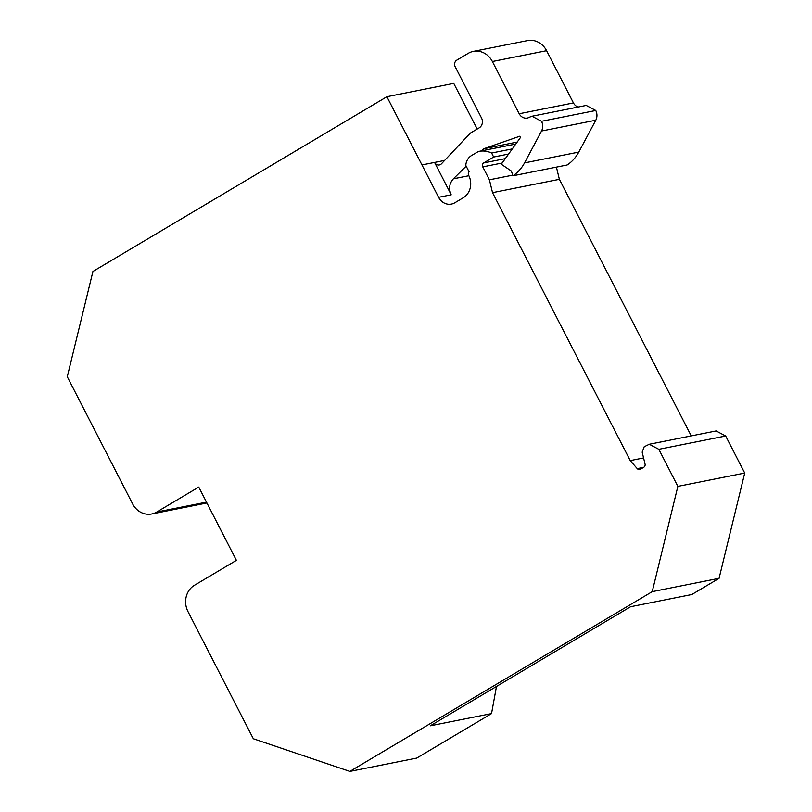 <?xml version="1.0" encoding="UTF-8"?>
<svg xmlns="http://www.w3.org/2000/svg" width="812" height="812" viewBox="0 0 812 812"><rect width="100%" height="100%" fill="white"/><g stroke="black" fill="none" stroke-linecap="round" stroke-linejoin="round"><path stroke-width="1.22" d="M531.982 116.238L586.213 105.428L595.764 110.483C597.338 113.792 597.348 117.04 595.785 120.217L578.773 152.088L524.532 162.897L541.543 131.016C543.116 127.839 543.106 124.601 541.523 121.282L531.982 116.238L529.465 117.202A8.313 7.47 78.7 0 1 527.323 118.034A8.313 7.47 78.7 0 1 519.203 113.741L492.366 61.509A19.559 17.58 78.7 0 0 473.274 51.41A19.559 17.58 78.7 0 0 468.23 53.348L456.78 60.159A4.892 4.395 78.7 0 0 455.177 66.736L481.536 118.014A7.328 6.587 -101.3 0 1 479.131 127.89L470.351 133.107L441.515 163.73A4.892 4.395 78.7 0 1 434.572 162.42L451.218 194.799L438.602 197.306A13.114 11.784 -101.3 0 0 451.411 204.086A13.114 11.784 -101.3 0 0 454.791 202.787L463.246 197.752A16.626 14.941 78.7 0 0 468.697 175.382L468.646 175.27A2.933 2.639 78.7 0 1 469.052 171.768L465.794 165.425A12.708 11.429 -101.3 0 1 471.478 155.579L478.349 151.499A24.441 21.965 78.7 0 1 478.867 151.387A24.441 21.965 78.7 0 1 491.605 153.021L512.301 148.9M491.605 153.021L493.655 157.031L483.729 162.928A2.933 2.639 -101.3 0 0 482.764 166.876L489.413 179.807L492.529 192.657L559.377 179.33L556.413 167.12M508.596 154.047L493.655 157.031M477.202 129.037L453.746 83.392L386.898 96.709L92.923 271.472L67.284 376.748L132.62 503.876A19.559 17.58 78.7 0 0 151.712 513.976A19.559 17.58 78.7 0 0 156.746 512.037L198.747 487.078L236.404 560.341L194.403 585.31A19.559 17.58 78.7 0 0 187.988 611.619L253.334 738.758L349.85 771.4L652.229 591.643L677.868 486.378L658.826 449.31L649.285 444.265L644.21 446.752L642.16 452.132L645.043 464.007A2.933 2.639 78.7 0 1 643.814 467.235L640.455 469.234A2.933 2.639 78.7 0 1 637.258 468.636L643.591 467.367M578.164 107.032A8.313 7.47 78.7 0 1 573.445 102.931L546.598 50.699A19.559 17.58 78.7 0 0 527.506 40.6L473.274 51.41M517.203 142.07L483.85 148.718L519.792 136.213L520.462 137.522L501.288 164.227L511.387 171.078L512.93 175.788L567.162 164.978A39.108 35.149 78.7 0 0 578.773 152.088M512.727 175.159L489.413 179.807M524.532 162.897A39.108 35.149 78.7 0 1 512.93 175.788M496.477 686.465L491.534 713.596L430.309 725.796L630.589 606.726L691.814 594.526L719.077 578.327L744.716 473.051L725.674 435.993L716.133 430.949M637.258 468.636L630.234 460.607L643.571 457.948M451.218 194.799C448.559 188.77 449.269 183.441 453.37 178.813L468.869 175.727M483.85 148.718L481.719 150.819M466.169 166.166L453.37 178.813M349.85 771.4L416.698 758.083L491.534 713.596M691.235 435.902L559.377 179.33M438.602 197.316L386.898 96.709M652.229 591.643L719.077 578.327M677.868 486.378L744.716 473.051M630.234 460.607L492.529 192.657M421.956 164.937L444.631 160.421M483.729 162.928L505.308 158.624M595.764 110.483L541.523 121.282M502.161 163.009L482.764 166.876M519.203 113.741L573.445 102.931M595.785 120.217L541.543 131.016M492.366 61.509L546.598 50.699M658.826 449.31L725.674 435.993M156.746 512.037L206.481 502.131M478.867 151.387L515.793 144.028M649.275 444.265L716.123 430.939M151.712 513.976L206.918 502.983"/></g></svg>
